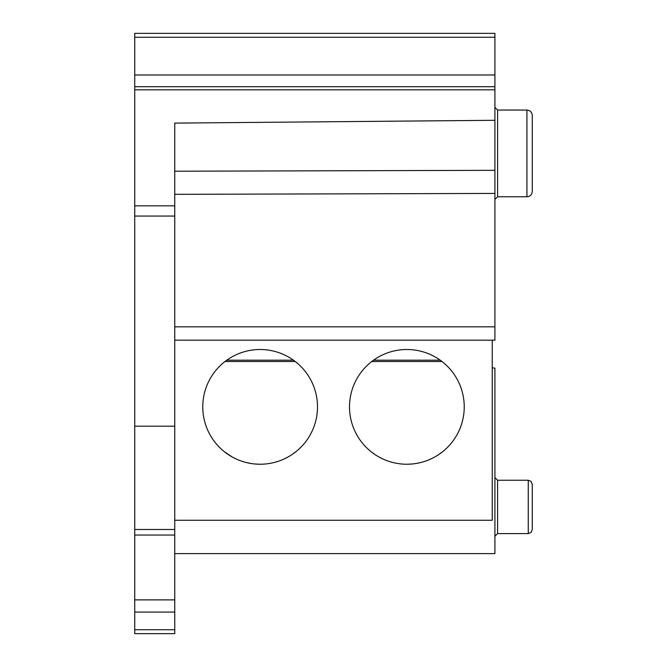 <?xml version="1.0" encoding="UTF-8"?>
<svg xmlns="http://www.w3.org/2000/svg" width="667" height="667" viewBox="0 0 667 667"><rect width="100%" height="100%" fill="white"/><g stroke="black" fill="none" stroke-linecap="round" stroke-linejoin="round"><path stroke-width="1" d="M134.734 33.35L134.734 633.65L174.754 633.65L174.754 123.103L494.914 120.293L494.914 33.35L134.734 33.35M174.754 520.26L492.246 520.26L492.246 340.17M349.508 406.87A57.362 57.362 0 0 0 406.87 464.232A57.362 57.362 0 0 0 464.232 406.87A57.362 57.362 0 0 0 406.87 349.508A57.362 57.362 0 0 0 349.508 406.87M202.768 406.87A57.362 57.362 0 0 0 260.13 464.232A57.362 57.362 0 0 0 317.492 406.87A57.362 57.362 0 0 0 260.13 349.508A57.362 57.362 0 0 0 202.768 406.87M174.754 340.17L494.914 340.17L494.914 120.293M494.914 340.17L494.914 326.83L174.754 326.83M293.455 360.18L226.805 360.18A57.362 57.362 0 0 1 293.455 360.18M440.195 360.18L373.545 360.18M406.87 464.232L411.614 464.032L406.87 464.232M416.366 463.44L421.11 462.439L416.358 463.44M430.523 459.129L434.167 457.32M442.663 451.692L438.686 454.602M439.461 454.077L443.171 451.284M448.991 445.806L449.466 445.289M433.116 457.87L431.115 458.854M393.338 462.615L392.63 462.439M383.4 459.213L379.615 457.345M374.295 454.085L375.037 454.586M374.279 454.077L370.577 451.292M364.741 445.806L364.274 445.289M260.13 464.232L255.386 464.032L260.13 464.232M250.634 463.44L245.89 462.439L250.634 463.44M232.875 457.345L236.477 459.129M235.668 458.754L234.125 457.996M231.908 456.803L224.287 451.659M217.534 445.289L218.001 445.806M223.837 451.292L227.539 454.077M270.744 463.24L269.626 463.44M287.419 457.32L283.783 459.129M284.392 458.846L286.351 457.887M291.946 454.594L292.696 454.094M302.726 445.289L302.251 445.806M296.431 451.284L292.721 454.077M441.988 361.514L371.752 361.514M295.248 361.514L225.012 361.514M494.914 368.184L492.246 367.742L494.914 368.184L494.914 553.61L174.754 553.61M174.754 426.18L134.734 426.18M134.734 86.71L494.914 86.71M174.754 171.219L494.914 170.327M174.754 194.33L494.914 193.43M532.266 506.92L532.266 484.242L531.074 481.391L528.264 480.24L528.264 533.6L531.074 532.449L532.266 529.598L532.266 506.92M494.914 107.387L497.582 110.055L497.582 196.765L526.93 196.765C530.14 196.482 531.916 194.697 532.266 191.429L532.266 115.391C531.916 112.123 530.14 110.338 526.93 110.055C530.14 110.338 531.916 112.123 532.266 115.391M134.734 629.74L174.754 629.74M174.754 612.089L134.734 612.089M134.734 599.883L174.754 599.883M174.754 535.042L134.734 535.042M134.734 529.49L174.754 529.49M174.754 216.058L134.734 216.058M134.734 205.845L174.754 205.845M494.914 89.828L134.734 89.828M134.734 74.987L494.914 74.987M494.914 37.26L134.734 37.26M494.914 477.572L497.582 480.24L497.582 533.6L494.914 536.268M532.266 191.429C531.916 194.697 530.14 196.482 526.93 196.765L526.93 110.055L497.582 110.055M497.582 480.24L528.264 480.24M497.582 533.6L528.264 533.6M497.582 196.765L494.914 199.433L497.582 196.765"/></g></svg>
